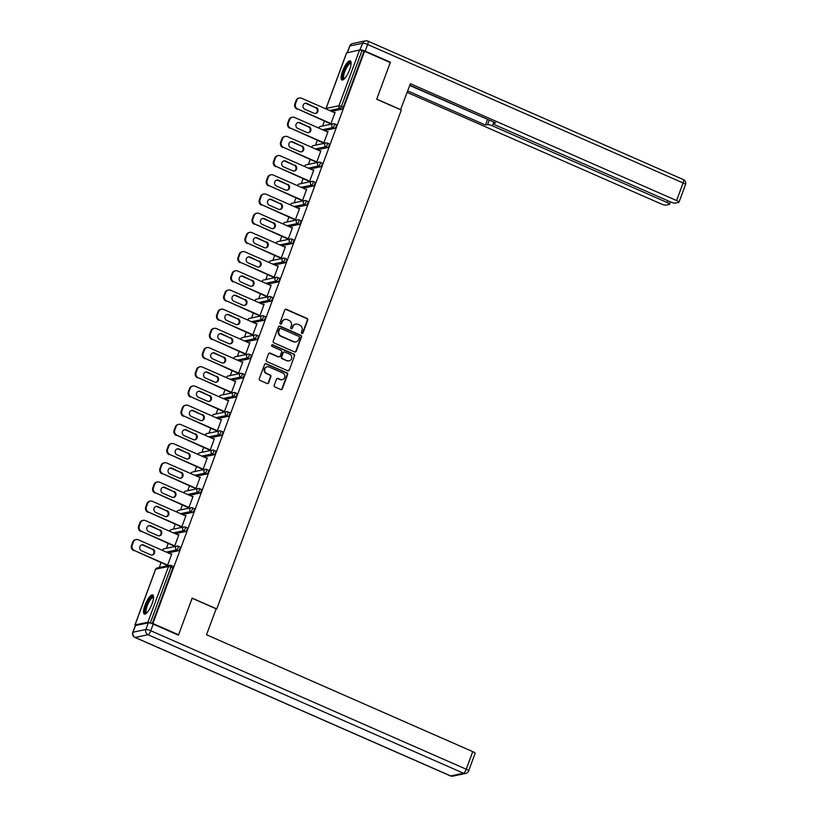 <?xml version="1.0" encoding="UTF-8"?>
<svg xmlns="http://www.w3.org/2000/svg" width="817" height="817" viewBox="0 0 817 817"><rect width="100%" height="100%" fill="white"/><g stroke="black" fill="none" stroke-linecap="round" stroke-linejoin="round"><path stroke-width="1.23" d="M301.882 333.469A0.919 0.858 78.1 0 0 302.995 332.968L307.743 320.141A1.317 1.236 78.1 0 0 307.039 318.426L286.318 309.326A1.317 1.236 78.1 0 0 284.725 310.031L279.976 322.868A0.919 0.858 78.1 0 0 280.966 324.114A0.919 0.858 78.1 0 0 281.589 323.573L282.202 321.908A4.197 3.942 78.1 0 1 287.308 319.661L289.034 320.427A4.197 3.942 78.1 0 1 291.291 325.901L290.678 327.566A0.919 0.858 78.1 0 0 291.679 328.822A0.919 0.858 78.1 0 0 292.292 328.271L292.905 326.616A4.197 3.942 78.1 0 1 298.021 324.359L299.747 325.125A4.197 3.942 78.1 0 1 301.994 330.599L301.381 332.264A0.919 0.858 78.1 0 0 301.882 333.469M302.147 333.53A0.919 0.858 78.1 0 0 302.545 333.07L307.284 320.233A1.317 1.236 78.1 0 0 306.589 318.518L285.868 309.429A1.317 1.236 78.1 0 0 285.378 309.326M280.731 324.135A0.919 0.858 78.1 0 0 281.13 323.665L282.202 321.908M291.444 328.832A0.919 0.858 78.1 0 0 291.832 328.373L292.905 326.616M152.074 603.753A10.427 3.002 -66.3 0 0 152.728 594.95A10.427 3.002 -66.3 0 0 144.987 605.244A10.427 3.002 -66.3 0 0 144.333 614.057A10.427 3.002 -66.3 0 0 152.074 603.753M349.635 69.67A10.427 3.002 -66.3 0 0 350.289 60.867A10.427 3.002 -66.3 0 0 342.558 71.171A10.427 3.002 -66.3 0 0 341.904 79.974A10.427 3.002 -66.3 0 0 349.635 69.67M274.226 385.246A1.317 1.236 78.1 0 0 274.931 386.962L280.742 389.515A1.317 1.236 78.1 0 0 282.345 388.81L287.615 374.554A1.317 1.236 78.1 0 0 286.91 372.838L266.189 363.749A1.317 1.236 78.1 0 0 264.596 364.453L259.316 378.7A1.317 1.236 78.1 0 0 260.02 380.416L267.047 383.5A1.317 1.236 78.1 0 0 268.64 382.795L270.897 376.698A1.317 1.236 78.1 0 0 270.192 374.983L266.71 373.451A3.513 3.288 78.1 0 1 267.179 366.782A3.513 3.288 78.1 0 1 269.099 366.986L282.743 372.981A3.513 3.288 78.1 0 1 282.273 379.65A3.513 3.288 78.1 0 1 280.354 379.445L278.076 378.445A1.317 1.236 78.1 0 0 276.483 379.149L274.226 385.246M364.566 51.297L390.25 62.572L376.688 99.245L401.31 110.05L216.771 608.941L192.148 598.126L178.576 634.799L152.891 623.524L364.566 51.297L362.013 50.613L341.394 106.363L343.273 107.19L363.892 51.44M294.641 351.943A1.317 1.236 78.1 0 0 296.234 351.239L301.514 336.992A1.317 1.236 78.1 0 0 300.809 335.276L280.088 326.177A1.317 1.236 78.1 0 0 278.485 326.882L273.215 341.138A1.317 1.236 78.1 0 0 273.92 342.854L294.641 351.943M294.559 355.773L289.289 370.03A1.317 1.236 78.1 0 1 287.686 370.724L266.975 361.635A1.317 1.236 78.1 0 1 266.271 359.919L268.527 353.822A1.317 1.236 78.1 0 1 270.121 353.118L278.526 356.804A1.317 1.236 78.1 0 0 280.119 356.1L281.62 352.056A1.317 1.236 78.1 0 0 280.915 350.34L272.163 346.5A0.919 0.858 78.1 0 1 272.286 344.754A0.919 0.858 78.1 0 1 272.796 344.815L293.854 354.057A1.317 1.236 78.1 0 1 294.559 355.773L289.289 370.03M216.035 609.094L216.771 608.941M346.643 52.911L359.572 49.99L362.013 50.613M178.576 634.799L177.922 634.942M152.891 623.524L147.897 622.217L135.05 624.934L135.53 625.556L133.038 632.205L145.896 629.488L148.347 622.85L135.499 625.556A4.014 0.776 20.3 0 0 135.254 625.71L132.803 632.358A4.014 4.014 0 0 0 134.948 637.423A4.014 1.154 -66.3 0 0 135.193 637.444L450.657 775.915L463.505 773.209L148.04 634.727L135.193 637.444A4.014 3.758 78.1 0 1 133.038 632.205A4.014 0.776 -159.7 0 0 132.803 632.358M159.254 567.519L161.061 562.658M166.362 548.319L168.159 543.458M173.459 529.13L175.257 524.259M180.567 509.931L182.365 505.069M187.665 490.731L189.462 485.87M194.763 471.532L196.56 466.67M201.87 452.332L203.668 447.471M208.968 433.143L210.766 428.282M216.066 413.943L217.863 409.082M223.174 394.744L224.971 389.883M230.271 375.544L232.069 370.683M237.369 356.345L239.167 351.484M244.477 337.155L246.274 332.294M251.575 317.956L253.372 313.095M258.672 298.756L260.48 293.895M265.78 279.557L267.578 274.696M272.878 260.357L274.675 255.496M279.986 241.168L281.783 236.307M287.084 221.969L288.881 217.108M294.181 202.769L295.979 197.908M301.289 183.57L303.087 178.709M308.387 164.38L310.184 159.509M315.485 145.181L317.282 140.32M322.592 125.981L324.39 121.12M334.98 112.746L334.439 112.511L335.113 112.368L330.793 124.061L330.293 123.714M172.836 566.222A2.002 0.582 113.7 0 1 172.959 566.232A2.002 0.582 113.7 0 1 172.836 567.927L170.957 567.1L150.338 622.85M152.217 623.667L172.836 567.927M343.273 107.19A2.002 0.582 113.7 0 1 341.904 109.172L331.528 111.367M179.944 547.022A2.002 0.582 113.7 0 1 180.067 547.033A2.002 0.582 113.7 0 1 179.934 548.728A2.002 0.582 113.7 0 1 178.576 550.719L168.2 552.905M187.042 527.823A2.002 0.582 113.7 0 1 187.164 527.833A2.002 0.582 113.7 0 1 187.042 529.528A2.002 0.582 113.7 0 1 185.673 531.52L175.298 533.705M194.14 508.634A2.002 0.582 113.7 0 1 194.262 508.644A2.002 0.582 113.7 0 1 194.14 510.329A2.002 0.582 113.7 0 1 192.781 512.32L182.405 514.516M201.248 489.434A2.002 0.582 113.7 0 1 201.37 489.444A2.002 0.582 113.7 0 1 201.237 491.14A2.002 0.582 113.7 0 1 199.879 493.121L189.503 495.316M208.345 470.235A2.002 0.582 113.7 0 1 208.468 470.245A2.002 0.582 113.7 0 1 208.345 471.94A2.002 0.582 113.7 0 1 206.977 473.931L196.601 476.117M215.443 451.035A2.002 0.582 113.7 0 1 215.565 451.045A2.002 0.582 113.7 0 1 215.443 452.741A2.002 0.582 113.7 0 1 214.085 454.732L203.709 456.917M222.551 431.836A2.002 0.582 113.7 0 1 222.673 431.846A2.002 0.582 113.7 0 1 222.551 433.541A2.002 0.582 113.7 0 1 221.182 435.532L210.806 437.718M229.648 412.646A2.002 0.582 113.7 0 1 229.771 412.656A2.002 0.582 113.7 0 1 229.648 414.342A2.002 0.582 113.7 0 1 228.28 416.333L217.914 418.529M236.746 393.447A2.002 0.582 113.7 0 1 236.879 393.457A2.002 0.582 113.7 0 1 236.746 395.152A2.002 0.582 113.7 0 1 235.388 397.133L225.012 399.329M243.854 374.247A2.002 0.582 113.7 0 1 243.977 374.257A2.002 0.582 113.7 0 1 243.854 375.953A2.002 0.582 113.7 0 1 242.486 377.944L232.11 380.13M250.952 355.048A2.002 0.582 113.7 0 1 251.074 355.058A2.002 0.582 113.7 0 1 250.952 356.753A2.002 0.582 113.7 0 1 249.583 358.745L239.218 360.93M258.049 335.858A2.002 0.582 113.7 0 1 258.182 335.858A2.002 0.582 113.7 0 1 258.049 337.554A2.002 0.582 113.7 0 1 256.691 339.545L246.315 341.731M265.157 316.659A2.002 0.582 113.7 0 1 265.28 316.669A2.002 0.582 113.7 0 1 265.157 318.354A2.002 0.582 113.7 0 1 263.789 320.346L253.413 322.541M272.255 297.459A2.002 0.582 113.7 0 1 272.378 297.47A2.002 0.582 113.7 0 1 272.255 299.165A2.002 0.582 113.7 0 1 270.887 301.146L260.521 303.342M279.363 278.26A2.002 0.582 113.7 0 1 279.485 278.27A2.002 0.582 113.7 0 1 279.353 279.965A2.002 0.582 113.7 0 1 277.994 281.957L267.619 284.142M286.461 259.06A2.002 0.582 113.7 0 1 286.583 259.071A2.002 0.582 113.7 0 1 286.461 260.766A2.002 0.582 113.7 0 1 285.092 262.757L274.716 264.943M293.558 239.871A2.002 0.582 113.7 0 1 293.681 239.871A2.002 0.582 113.7 0 1 293.558 241.566A2.002 0.582 113.7 0 1 292.2 243.558L281.824 245.743M300.666 220.672A2.002 0.582 113.7 0 1 300.789 220.682A2.002 0.582 113.7 0 1 300.656 222.367A2.002 0.582 113.7 0 1 299.298 224.358L288.922 226.554M307.764 201.472A2.002 0.582 113.7 0 1 307.886 201.482A2.002 0.582 113.7 0 1 307.764 203.178A2.002 0.582 113.7 0 1 306.395 205.159L296.02 207.355M314.862 182.273A2.002 0.582 113.7 0 1 314.984 182.283A2.002 0.582 113.7 0 1 314.862 183.978A2.002 0.582 113.7 0 1 313.503 185.97L303.127 188.155M321.969 163.073A2.002 0.582 113.7 0 1 322.092 163.083A2.002 0.582 113.7 0 1 321.969 164.779A2.002 0.582 113.7 0 1 320.601 166.77L310.225 168.956M329.067 143.884A2.002 0.582 113.7 0 1 329.19 143.884A2.002 0.582 113.7 0 1 329.067 145.579A2.002 0.582 113.7 0 1 327.699 147.571L317.333 149.766M336.165 124.684A2.002 0.582 113.7 0 1 336.298 124.695A2.002 0.582 113.7 0 1 336.165 126.38A2.002 0.582 113.7 0 1 334.807 128.371L324.431 130.567M323.195 142.904L323.011 143.404L323.685 143.261L328.015 131.568L327.29 131.823M316.087 162.103L316.587 162.45L320.918 150.767L320.193 151.022M308.989 181.303L309.49 181.65L313.81 169.956L313.095 170.212M301.892 200.502L302.382 200.849L306.712 189.156L305.987 189.411M294.784 219.702L295.284 220.049L299.614 208.355L298.889 208.611M287.686 238.891L287.502 239.391L288.187 239.248L292.506 227.555L291.781 227.81M280.578 258.09L281.079 258.438L285.409 246.754L284.684 247.01M273.481 277.29L273.981 277.637L278.301 265.944L277.586 266.199M266.383 296.489L266.883 296.837L271.203 285.143L270.478 285.399M259.275 315.689L259.775 316.036L264.105 304.343L263.38 304.598M252.177 334.878L251.993 335.378L252.678 335.225L256.998 323.542L256.283 323.798M245.08 354.078L245.58 354.425L249.9 342.742L249.175 342.997M237.972 373.277L238.472 373.624L242.802 361.931L242.077 362.186M230.874 392.477L231.374 392.824L235.694 381.13L234.979 381.386M223.776 411.676L224.266 412.023L228.597 400.33L227.872 400.585M216.668 430.865L216.485 431.366L217.169 431.213L221.499 419.529L220.774 419.785M209.571 450.065L210.071 450.412L214.391 438.729L213.676 438.974M202.473 469.264L202.963 469.612L207.293 457.918L206.568 458.174M195.365 488.464L195.866 488.811L200.196 477.118L199.471 477.373M188.267 507.663L188.768 508.011L193.088 496.317L192.363 496.573M181.16 526.853L181.66 527.2L185.99 515.517L185.265 515.772M174.062 546.052L174.562 546.399L178.882 534.706L178.167 534.961M166.964 565.252L167.465 565.599L171.784 553.906L171.059 554.161M327.331 131.711L327.872 131.945M320.233 150.91L320.775 151.145M313.136 170.099L313.667 170.345M306.028 189.299L306.569 189.534M298.93 208.498L299.471 208.733M291.822 227.698L292.363 227.933M284.725 246.897L285.266 247.132M277.627 266.087L278.168 266.332M270.519 285.286L271.06 285.521M263.421 304.486L263.962 304.721M256.324 323.685L256.865 323.92M249.216 342.885L249.757 343.12M242.118 362.074L242.659 362.319M235.02 381.273L235.562 381.508M227.912 400.473L228.454 400.708M220.815 419.672L221.356 419.907M213.717 438.872L214.248 439.107M206.609 458.061L207.15 458.306M199.511 477.261L200.053 477.496M192.404 496.46L192.945 496.695M185.306 515.66L185.847 515.895M178.208 534.859L178.749 535.094M171.1 554.049L171.641 554.294M295.499 324.175A4.197 3.942 78.1 0 0 292.455 326.708M284.786 319.478A4.197 3.942 78.1 0 0 281.742 322.01M295.121 352.045A1.317 1.236 78.1 0 0 295.785 351.341L301.054 337.084A1.317 1.236 78.1 0 0 300.35 335.368L279.628 326.279A1.317 1.236 78.1 0 0 279.148 326.177M299.41 337.605A0.919 0.858 78.1 0 0 298.91 336.41L280.721 328.424A0.919 0.858 78.1 0 0 279.608 328.914L278.965 330.671A4.197 3.942 78.1 0 0 281.211 336.155L293.65 341.608A4.197 3.942 78.1 0 0 298.756 339.361L299.41 337.605M280.006 328.454A0.919 0.858 78.1 0 0 279.159 329.016L279.608 328.914M295.713 341.894A4.197 3.942 78.1 0 1 293.191 341.71L280.762 336.247A4.197 3.942 78.1 0 1 278.505 330.762L279.159 329.016M288.176 370.826A1.317 1.236 78.1 0 0 288.84 370.121M279.005 356.906A1.317 1.236 78.1 0 1 278.066 356.896L269.671 353.21A1.317 1.236 78.1 0 0 269.181 353.107M294.11 355.865A1.317 1.236 78.1 0 0 293.405 354.159L272.337 344.907A0.919 0.858 78.1 0 0 272.071 344.835M287.247 360.634A3.513 3.288 78.1 0 0 291.73 357.754A3.513 3.288 78.1 0 0 289.637 354.17L284.827 352.066A1.317 1.236 78.1 0 0 283.233 352.76L281.732 356.815A1.317 1.236 78.1 0 0 282.437 358.52L286.787 360.726A3.513 3.288 78.1 0 0 288.932 360.879M283.887 352.056A1.317 1.236 78.1 0 0 282.774 352.862L283.233 352.76M286.787 360.726L281.988 358.622A1.317 1.236 78.1 0 1 281.283 356.906L282.774 352.862M282.049 379.68A3.513 3.288 78.1 0 1 279.904 379.537L277.627 378.537A1.317 1.236 78.1 0 0 277.137 378.434M266.955 366.843A3.513 3.288 78.1 0 0 266.26 373.553L266.71 373.451M267.527 383.602A1.317 1.236 78.1 0 0 268.19 382.887L270.447 376.79A1.317 1.236 78.1 0 0 269.743 375.074L266.26 373.553M281.232 389.617A1.317 1.236 78.1 0 0 281.885 388.902L287.155 374.656A1.317 1.236 78.1 0 0 286.45 372.94L265.739 363.841A1.317 1.236 78.1 0 0 265.249 363.739M296.06 100.532L294.835 103.851L295.519 103.708L296.745 100.389L296.06 100.532A4.014 3.758 -101.9 0 1 298.756 98.152L299.43 98.009A4.014 3.758 78.1 0 0 296.745 100.389M295.519 103.708A4.014 3.758 78.1 0 0 297.664 108.947L330.834 123.949M296.99 109.09A4.014 3.758 -101.9 0 1 294.835 103.851M304.935 103.371A3.145 2.951 -101.9 0 1 306.314 103.596L315.454 107.619A3.145 2.951 -101.9 0 1 315.372 113.492M299.43 98.009A4.014 3.758 78.1 0 1 301.626 98.244L334.929 112.858M297.664 108.947L330.977 123.571M316.138 107.466A3.145 2.951 -101.9 0 1 315.719 113.44A3.145 2.951 -101.9 0 1 314.004 113.257L304.853 109.243A3.145 2.951 -101.9 0 1 305.272 103.269A3.145 2.951 -101.9 0 1 306.988 103.453L315.454 107.619M288.963 119.731L287.737 123.05L288.411 122.907L289.647 119.588L288.963 119.731A4.014 3.758 -101.9 0 1 291.649 117.352L292.333 117.209A4.014 3.758 78.1 0 0 289.647 119.588M288.411 122.907A4.014 3.758 78.1 0 0 290.566 128.146L323.736 143.149M289.882 128.289A4.014 3.758 -101.9 0 1 287.737 123.05M297.837 122.56A3.145 2.951 -101.9 0 1 299.206 122.795L308.356 126.809A3.145 2.951 -101.9 0 1 308.275 132.681M292.333 117.209A4.014 3.758 78.1 0 1 294.528 117.434L327.831 132.058M290.566 128.146L323.869 142.761M309.04 126.666A3.145 2.951 -101.9 0 1 308.622 132.64A3.145 2.951 -101.9 0 1 306.896 132.456L297.756 128.432A3.145 2.951 -101.9 0 1 298.174 122.468A3.145 2.951 -101.9 0 1 299.89 122.652L308.356 126.809M281.865 138.931L280.629 142.25L281.314 142.107L282.539 138.778L281.865 138.931A4.014 3.758 -101.9 0 1 284.551 136.541L285.235 136.398A4.014 3.758 78.1 0 0 282.539 138.778M281.314 142.107A4.014 3.758 78.1 0 0 283.468 147.346L316.628 162.338M282.784 147.489A4.014 3.758 -101.9 0 1 280.629 142.25M290.74 141.76A3.145 2.951 -101.9 0 1 292.108 141.995L301.259 146.008A3.145 2.951 -101.9 0 1 301.167 151.88M285.235 136.398A4.014 3.758 78.1 0 1 287.431 136.633L320.734 151.257M283.468 147.346L316.771 161.96M301.933 145.865A3.145 2.951 -101.9 0 1 301.514 151.829A3.145 2.951 -101.9 0 1 299.798 151.645L290.648 147.632A3.145 2.951 -101.9 0 1 291.066 141.668A3.145 2.951 -101.9 0 1 292.792 141.852L301.259 146.008M274.757 158.12L273.532 161.449L274.216 161.306L275.441 157.977L274.757 158.12A4.014 3.758 -101.9 0 1 277.453 155.741L278.127 155.598A4.014 3.758 78.1 0 0 275.441 157.977M274.216 161.306A4.014 3.758 78.1 0 0 276.36 166.535L309.531 181.537M275.686 166.678A4.014 3.758 -101.9 0 1 273.532 161.449M283.632 160.959A3.145 2.951 -101.9 0 1 285.01 161.194L294.151 165.208A3.145 2.951 -101.9 0 1 294.069 171.08M278.127 155.598A4.014 3.758 78.1 0 1 280.323 155.833L313.626 170.457M276.36 166.535L309.674 181.16M294.835 165.065A3.145 2.951 -101.9 0 1 294.416 171.029A3.145 2.951 -101.9 0 1 292.7 170.845L283.55 166.831A3.145 2.951 -101.9 0 1 283.969 160.867A3.145 2.951 -101.9 0 1 285.684 161.051L294.151 165.208M267.659 177.32L266.434 180.649L267.108 180.496L268.344 177.177L267.659 177.32A4.014 3.758 -101.9 0 1 270.345 174.94L271.03 174.797A4.014 3.758 78.1 0 0 268.344 177.177M267.108 180.496A4.014 3.758 78.1 0 0 269.263 185.735L302.423 200.737M268.579 185.878A4.014 3.758 -101.9 0 1 266.434 180.649M276.534 180.159A3.145 2.951 -101.9 0 1 277.903 180.394L287.053 184.407A3.145 2.951 -101.9 0 1 286.971 190.279M271.03 174.797A4.014 3.758 78.1 0 1 273.225 175.032L306.528 189.646M269.263 185.735L302.566 200.359M287.737 184.264A3.145 2.951 -101.9 0 1 287.318 190.228A3.145 2.951 -101.9 0 1 285.593 190.044L276.452 186.031A3.145 2.951 -101.9 0 1 276.871 180.067A3.145 2.951 -101.9 0 1 278.587 180.24L287.053 184.407M260.562 196.519L259.326 199.838L260.01 199.695L261.236 196.376L260.562 196.519A4.014 3.758 -101.9 0 1 263.248 194.14L263.932 193.997A4.014 3.758 78.1 0 0 261.236 196.376M260.01 199.695A4.014 3.758 78.1 0 0 262.165 204.934L295.325 219.936M261.481 205.077A4.014 3.758 -101.9 0 1 259.326 199.838M269.426 199.348A3.145 2.951 -101.9 0 1 270.805 199.583L279.955 203.607A3.145 2.951 -101.9 0 1 279.863 209.479M263.932 193.997A4.014 3.758 78.1 0 1 266.117 194.232L299.43 208.846M262.165 204.934L295.468 219.559M280.629 203.453A3.145 2.951 -101.9 0 1 280.211 209.428A3.145 2.951 -101.9 0 1 278.495 209.244L269.344 205.23A3.145 2.951 -101.9 0 1 269.763 199.256A3.145 2.951 -101.9 0 1 271.489 199.44L279.955 203.607M344.039 79.116A9.028 2.604 113.7 0 1 342.844 75.542A9.028 2.604 113.7 0 1 346.847 65.707A9.028 2.604 113.7 0 1 351.106 63.021M351.096 63.501A8.354 2.41 -66.3 0 0 350.983 63.43A8.354 2.41 -66.3 0 0 346.98 67.076A8.354 2.41 -66.3 0 0 343.743 75.45A8.354 2.41 -66.3 0 0 344.263 78.738A8.354 2.41 -66.3 0 0 344.386 78.789M350.728 61.265A10.366 2.982 -66.3 0 0 345.867 66.494A10.366 2.982 -66.3 0 0 342.221 76.247A10.366 2.982 -66.3 0 0 342.497 80.025M146.478 613.199A9.028 2.604 113.7 0 1 145.283 609.625A9.028 2.604 113.7 0 1 149.276 599.79A9.028 2.604 113.7 0 1 153.545 597.104M153.535 597.584A8.354 2.41 -66.3 0 0 153.412 597.513A8.354 2.41 -66.3 0 0 149.419 601.149A8.354 2.41 -66.3 0 0 146.172 609.533A8.354 2.41 -66.3 0 0 146.692 612.821A8.354 2.41 -66.3 0 0 146.825 612.862M153.167 595.348A10.366 2.982 -66.3 0 0 148.306 600.577A10.366 2.982 -66.3 0 0 144.66 610.319A10.366 2.982 -66.3 0 0 144.936 614.108M400.555 109.723L410.379 83.702L676.588 200.563L683.094 182.967L367.63 44.486L365.179 51.134L390.393 62.204L376.729 99.123L400.769 109.672M493.274 123.612L492.457 125.849L667.193 202.545L667.857 200.747M492.457 125.849A4.014 0.776 -159.7 0 0 487.575 124.582L489.24 120.068M407.714 90.922L485.441 125.042L487.575 124.582M407.162 92.413L661.014 203.852A4.014 0.776 -159.7 0 0 665.896 205.108L669.348 204.383A4.014 0.776 -159.7 0 0 669.593 204.23A4.014 0.776 -159.7 0 0 667.193 202.545M359.817 49.98L362.758 43.23L349.911 45.946L347.47 52.543M493.958 122.141L493.519 123.336A4.014 0.776 -159.7 0 0 493.274 123.479A4.014 0.776 -159.7 0 0 495.674 125.164L670.41 201.87A4.014 0.776 -159.7 0 0 675.291 203.127L678.743 202.391A4.014 0.776 -159.7 0 0 678.988 202.238A4.014 0.776 -159.7 0 0 676.588 200.563M493.519 123.336L495.653 122.877L409.828 85.203M389.729 62.337L390.393 62.204M365.179 51.134A4.014 0.776 -159.7 0 0 360.297 49.878M409.715 85.499L487.974 119.507M487.443 119.619L485.441 125.042M148.347 622.85A4.014 0.776 20.3 0 1 153.228 624.106L178.443 635.166L192.097 598.248L216.137 608.808L206.538 634.768L472.737 751.63A4.014 0.776 20.3 0 1 475.137 753.305L468.631 770.901A4.014 0.776 -159.7 0 0 466.231 769.226L472.737 751.63M253.454 215.719L252.228 219.038L252.913 218.895L254.138 215.576L253.454 215.719A4.014 3.758 -101.9 0 1 256.15 213.339L256.824 213.186A4.014 3.758 78.1 0 0 254.138 215.576M252.913 218.895A4.014 3.758 78.1 0 0 255.057 224.134L288.227 239.136M254.383 224.277A4.014 3.758 -101.9 0 1 252.228 219.038M262.328 218.547A3.145 2.951 -101.9 0 1 263.707 218.782L272.847 222.796A3.145 2.951 -101.9 0 1 272.766 228.668M256.824 213.186A4.014 3.758 78.1 0 1 259.02 213.421L292.323 228.045M255.057 224.134L288.37 238.748M273.532 222.653A3.145 2.951 -101.9 0 1 273.113 228.627A3.145 2.951 -101.9 0 1 271.397 228.443L262.247 224.42A3.145 2.951 -101.9 0 1 262.666 218.456A3.145 2.951 -101.9 0 1 264.381 218.639L272.847 222.796M246.356 234.918L245.131 238.237L245.805 238.094L247.04 234.765L246.356 234.918A4.014 3.758 -101.9 0 1 249.042 232.528L249.726 232.385A4.014 3.758 78.1 0 0 247.04 234.765M245.805 238.094A4.014 3.758 78.1 0 0 247.96 243.333L281.119 258.325M247.275 243.476A4.014 3.758 -101.9 0 1 245.131 238.237M255.231 237.747A3.145 2.951 -101.9 0 1 256.599 237.982L265.75 241.995A3.145 2.951 -101.9 0 1 265.668 247.868M249.726 232.385A4.014 3.758 78.1 0 1 251.922 232.62L285.225 247.245M247.96 243.333L281.262 257.947M266.434 241.852A3.145 2.951 -101.9 0 1 266.005 247.817A3.145 2.951 -101.9 0 1 264.289 247.633L255.139 243.619A3.145 2.951 -101.9 0 1 255.568 237.655A3.145 2.951 -101.9 0 1 257.284 237.839L265.75 241.995M239.258 254.107L238.023 257.437L238.707 257.294L239.932 253.964L239.258 254.107A4.014 3.758 -101.9 0 1 241.944 251.728L242.629 251.585A4.014 3.758 78.1 0 0 239.932 253.964M238.707 257.294A4.014 3.758 78.1 0 0 240.862 262.523L274.022 277.525M240.178 262.666A4.014 3.758 -101.9 0 1 238.023 257.437M248.123 256.947A3.145 2.951 -101.9 0 1 249.502 257.181L258.652 261.195A3.145 2.951 -101.9 0 1 258.56 267.067M242.629 251.585A4.014 3.758 78.1 0 1 244.814 251.82L278.127 266.444M240.862 262.523L274.165 277.147M259.326 261.052A3.145 2.951 -101.9 0 1 258.907 267.016A3.145 2.951 -101.9 0 1 257.192 266.832L248.041 262.819A3.145 2.951 -101.9 0 1 248.46 256.855A3.145 2.951 -101.9 0 1 250.186 257.038L258.652 261.195M232.151 273.307L230.925 276.626L231.599 276.483L232.835 273.164L232.151 273.307A4.014 3.758 -101.9 0 1 234.836 270.927L235.521 270.784A4.014 3.758 78.1 0 0 232.835 273.164M231.599 276.483A4.014 3.758 78.1 0 0 233.754 281.722L266.924 296.724M233.08 281.865A4.014 3.758 -101.9 0 1 230.925 276.626M241.025 276.146A3.145 2.951 -101.9 0 1 242.404 276.381L251.544 280.394A3.145 2.951 -101.9 0 1 251.462 286.267M235.521 270.784A4.014 3.758 78.1 0 1 237.716 271.019L271.019 285.633M233.754 281.722L267.057 296.346M252.228 280.251A3.145 2.951 -101.9 0 1 251.81 286.216A3.145 2.951 -101.9 0 1 250.084 286.032L240.944 282.018A3.145 2.951 -101.9 0 1 241.362 276.054A3.145 2.951 -101.9 0 1 243.078 276.228L251.544 280.394M225.053 292.506L223.817 295.825L224.501 295.683L225.727 292.363L225.053 292.506A4.014 3.758 -101.9 0 1 227.739 290.127L228.423 289.984A4.014 3.758 78.1 0 0 225.727 292.363M224.501 295.683A4.014 3.758 78.1 0 0 226.656 300.922L259.816 315.924M225.972 301.065A4.014 3.758 -101.9 0 1 223.817 295.825M233.928 295.335A3.145 2.951 -101.9 0 1 235.296 295.57L244.446 299.594A3.145 2.951 -101.9 0 1 244.365 305.466M228.423 289.984A4.014 3.758 78.1 0 1 230.619 290.219L263.922 304.833M226.656 300.922L259.959 315.536M245.131 299.441A3.145 2.951 -101.9 0 1 244.702 305.415A3.145 2.951 -101.9 0 1 242.986 305.231L233.836 301.218A3.145 2.951 -101.9 0 1 234.265 295.243A3.145 2.951 -101.9 0 1 235.98 295.427L244.446 299.594M217.945 311.706L216.719 315.025L217.404 314.882L218.629 311.563L217.945 311.706A4.014 3.758 -101.9 0 1 220.641 309.326L221.315 309.173A4.014 3.758 78.1 0 0 218.629 311.563M217.404 314.882A4.014 3.758 78.1 0 0 219.559 320.121L252.719 335.123M218.874 320.264A4.014 3.758 -101.9 0 1 216.719 315.025M226.82 314.535A3.145 2.951 -101.9 0 1 228.198 314.77L237.349 318.783A3.145 2.951 -101.9 0 1 237.257 324.655M221.315 309.173A4.014 3.758 78.1 0 1 223.511 309.408L256.824 324.032M219.559 320.121L252.861 334.735M238.023 318.64A3.145 2.951 -101.9 0 1 237.604 324.615A3.145 2.951 -101.9 0 1 235.888 324.431L226.738 320.407A3.145 2.951 -101.9 0 1 227.157 314.443A3.145 2.951 -101.9 0 1 228.883 314.627L237.349 318.783M210.847 330.905L209.622 334.224L210.296 334.082L211.532 330.752L210.847 330.905A4.014 3.758 -101.9 0 1 213.533 328.516L214.217 328.373A4.014 3.758 78.1 0 0 211.532 330.752M210.296 334.082A4.014 3.758 78.1 0 0 212.451 339.321L245.621 354.312M211.777 339.463A4.014 3.758 -101.9 0 1 209.622 334.224M219.722 333.734A3.145 2.951 -101.9 0 1 221.09 333.969L230.241 337.983A3.145 2.951 -101.9 0 1 230.159 343.855M214.217 328.373A4.014 3.758 78.1 0 1 216.413 328.608L249.716 343.232M212.451 339.321L245.754 353.935M230.925 337.84A3.145 2.951 -101.9 0 1 230.506 343.804A3.145 2.951 -101.9 0 1 228.78 343.62L219.64 339.606A3.145 2.951 -101.9 0 1 220.059 333.642A3.145 2.951 -101.9 0 1 221.775 333.826L230.241 337.983M203.75 350.095L202.514 353.424L203.198 353.281L204.424 349.952L203.75 350.095A4.014 3.758 -101.9 0 1 206.435 347.715L207.12 347.572A4.014 3.758 78.1 0 0 204.424 349.952M203.198 353.281A4.014 3.758 78.1 0 0 205.353 358.51L238.513 373.512M204.669 358.653A4.014 3.758 -101.9 0 1 202.514 353.424M212.624 352.934A3.145 2.951 -101.9 0 1 213.993 353.169L223.143 357.182A3.145 2.951 -101.9 0 1 223.061 363.054M207.12 347.572A4.014 3.758 78.1 0 1 209.315 347.807L242.618 362.431M205.353 358.51L238.656 373.134M223.827 357.039A3.145 2.951 -101.9 0 1 223.398 363.003A3.145 2.951 -101.9 0 1 221.683 362.819L212.532 358.806A3.145 2.951 -101.9 0 1 212.961 352.842A3.145 2.951 -101.9 0 1 214.677 353.026L223.143 357.182M196.642 369.294L195.416 372.613L196.1 372.47L197.326 369.151L196.642 369.294A4.014 3.758 -101.9 0 1 199.338 366.915L200.012 366.772A4.014 3.758 78.1 0 0 197.326 369.151M196.1 372.47A4.014 3.758 78.1 0 0 198.245 377.709L231.415 392.711M197.571 377.852A4.014 3.758 -101.9 0 1 195.416 372.613M205.516 372.133A3.145 2.951 -101.9 0 1 206.895 372.368L216.035 376.382A3.145 2.951 -101.9 0 1 215.954 382.254M200.012 366.772A4.014 3.758 78.1 0 1 202.208 367.007L235.51 381.621M198.245 377.709L231.558 392.334M216.719 376.239A3.145 2.951 -101.9 0 1 216.301 382.203A3.145 2.951 -101.9 0 1 214.585 382.019L205.435 378.005A3.145 2.951 -101.9 0 1 205.853 372.031A3.145 2.951 -101.9 0 1 207.569 372.215L216.035 376.382M189.544 388.494L188.319 391.813L188.993 391.67L190.228 388.351L189.544 388.494A4.014 3.758 -101.9 0 1 192.23 386.114L192.914 385.971A4.014 3.758 78.1 0 0 190.228 388.351M188.993 391.67A4.014 3.758 78.1 0 0 191.147 396.909L224.318 411.911M190.463 397.052A4.014 3.758 -101.9 0 1 188.319 391.813M198.419 391.323A3.145 2.951 -101.9 0 1 199.787 391.557L208.938 395.571A3.145 2.951 -101.9 0 1 208.856 401.453M192.914 385.971A4.014 3.758 78.1 0 1 195.11 386.206L228.413 400.82M191.147 396.909L224.45 411.523M209.622 395.428A3.145 2.951 -101.9 0 1 209.203 401.402A3.145 2.951 -101.9 0 1 207.477 401.218L198.337 397.205A3.145 2.951 -101.9 0 1 198.756 391.231A3.145 2.951 -101.9 0 1 200.471 391.414L208.938 395.571M182.446 407.693L181.211 411.012L181.895 410.869L183.12 407.55L182.446 407.693A4.014 3.758 -101.9 0 1 185.132 405.314L185.816 405.161A4.014 3.758 78.1 0 0 183.12 407.55M181.895 410.869A4.014 3.758 78.1 0 0 184.05 416.108L217.21 431.11M183.365 416.251A4.014 3.758 -101.9 0 1 181.211 411.012M191.321 410.522A3.145 2.951 -101.9 0 1 192.689 410.757L201.84 414.77A3.145 2.951 -101.9 0 1 201.748 420.643M185.816 405.161A4.014 3.758 78.1 0 1 188.012 405.395L221.315 420.02M184.05 416.108L217.353 430.722M202.514 414.627A3.145 2.951 -101.9 0 1 202.095 420.592A3.145 2.951 -101.9 0 1 200.379 420.418L191.229 416.394A3.145 2.951 -101.9 0 1 191.648 410.43A3.145 2.951 -101.9 0 1 193.374 410.614L201.84 414.77M175.338 426.882L174.113 430.212L174.797 430.069L176.023 426.74L175.338 426.882A4.014 3.758 -101.9 0 1 178.035 424.503L178.709 424.36A4.014 3.758 78.1 0 0 176.023 426.74M174.797 430.069A4.014 3.758 78.1 0 0 176.942 435.298L210.112 450.3M176.268 435.451A4.014 3.758 -101.9 0 1 174.113 430.212M184.213 429.722A3.145 2.951 -101.9 0 1 185.592 429.956L194.732 433.97A3.145 2.951 -101.9 0 1 194.65 439.842M178.709 424.36A4.014 3.758 78.1 0 1 180.904 424.595L214.207 439.219M176.942 435.298L210.255 449.922M195.416 433.827A3.145 2.951 -101.9 0 1 194.997 439.791A3.145 2.951 -101.9 0 1 193.282 439.607L184.131 435.594A3.145 2.951 -101.9 0 1 184.55 429.63A3.145 2.951 -101.9 0 1 186.266 429.813L194.732 433.97M168.241 446.082L167.015 449.411L167.689 449.268L168.925 445.939L168.241 446.082A4.014 3.758 -101.9 0 1 170.927 443.702L171.611 443.56A4.014 3.758 78.1 0 0 168.925 445.939M167.689 449.268A4.014 3.758 78.1 0 0 169.844 454.497L203.004 469.499M169.16 454.64A4.014 3.758 -101.9 0 1 167.015 449.411M177.115 448.921A3.145 2.951 -101.9 0 1 178.484 449.156L187.634 453.169A3.145 2.951 -101.9 0 1 187.553 459.042M171.611 443.56A4.014 3.758 78.1 0 1 173.807 443.794L207.109 458.408M169.844 454.497L203.147 469.121M188.319 453.026A3.145 2.951 -101.9 0 1 187.9 458.991A3.145 2.951 -101.9 0 1 186.174 458.807L177.034 454.793A3.145 2.951 -101.9 0 1 177.452 448.829A3.145 2.951 -101.9 0 1 179.168 449.013L187.634 453.169M161.143 465.281L159.907 468.601L160.592 468.458L161.817 465.139L161.143 465.281A4.014 3.758 -101.9 0 1 163.829 462.902L164.513 462.759A4.014 3.758 78.1 0 0 161.817 465.139M160.592 468.458A4.014 3.758 78.1 0 0 162.746 473.697L195.906 488.699M162.062 473.84A4.014 3.758 -101.9 0 1 159.907 468.601M170.007 468.121A3.145 2.951 -101.9 0 1 171.386 468.345L180.537 472.369A3.145 2.951 -101.9 0 1 180.445 478.241M164.513 462.759A4.014 3.758 78.1 0 1 166.699 462.994L200.012 477.608M162.746 473.697L196.049 488.321M181.211 472.226A3.145 2.951 -101.9 0 1 180.792 478.19A3.145 2.951 -101.9 0 1 179.076 478.006L169.926 473.993A3.145 2.951 -101.9 0 1 170.345 468.018A3.145 2.951 -101.9 0 1 172.07 468.202L180.537 472.369M154.035 484.481L152.81 487.8L153.494 487.657L154.719 484.338L154.035 484.481A4.014 3.758 -101.9 0 1 156.731 482.101L157.405 481.959A4.014 3.758 78.1 0 0 154.719 484.338M153.494 487.657A4.014 3.758 78.1 0 0 155.638 492.896L188.809 507.898M154.964 493.039A4.014 3.758 -101.9 0 1 152.81 487.8M162.91 487.31A3.145 2.951 -101.9 0 1 164.288 487.545L173.429 491.558A3.145 2.951 -101.9 0 1 173.347 497.441M157.405 481.959A4.014 3.758 78.1 0 1 159.601 482.193L192.904 496.807M155.638 492.896L188.952 507.51M174.113 491.415A3.145 2.951 -101.9 0 1 173.694 497.39A3.145 2.951 -101.9 0 1 171.978 497.206L162.828 493.192A3.145 2.951 -101.9 0 1 163.247 487.218A3.145 2.951 -101.9 0 1 164.963 487.402L173.429 491.558M146.937 503.68L145.712 507L146.386 506.857L147.622 503.538L146.937 503.68A4.014 3.758 -101.9 0 1 149.623 501.291L150.308 501.148A4.014 3.758 78.1 0 0 147.622 503.538M146.386 506.857A4.014 3.758 78.1 0 0 148.541 512.096L181.701 527.098M147.857 512.239A4.014 3.758 -101.9 0 1 145.712 507M155.812 506.509A3.145 2.951 -101.9 0 1 157.181 506.744L166.331 510.758A3.145 2.951 -101.9 0 1 166.249 516.63M150.308 501.148A4.014 3.758 78.1 0 1 152.503 501.383L185.806 516.007M148.541 512.096L181.844 526.71M167.015 510.615A3.145 2.951 -101.9 0 1 166.586 516.579A3.145 2.951 -101.9 0 1 164.871 516.405L155.72 512.382A3.145 2.951 -101.9 0 1 156.149 506.417A3.145 2.951 -101.9 0 1 157.865 506.601L166.331 510.758M139.84 522.87L138.604 526.199L139.288 526.056L140.514 522.727L139.84 522.87A4.014 3.758 -101.9 0 1 142.526 520.49L143.21 520.347A4.014 3.758 78.1 0 0 140.514 522.727M139.288 526.056A4.014 3.758 78.1 0 0 141.443 531.285L174.603 546.287M140.759 531.438A4.014 3.758 -101.9 0 1 138.604 526.199M148.704 525.709A3.145 2.951 -101.9 0 1 150.083 525.944L159.233 529.957A3.145 2.951 -101.9 0 1 159.141 535.829M143.21 520.347A4.014 3.758 78.1 0 1 145.395 520.582L178.709 535.206M141.443 531.285L174.746 545.909M159.907 529.814A3.145 2.951 -101.9 0 1 159.489 535.778A3.145 2.951 -101.9 0 1 157.773 535.595L148.623 531.581A3.145 2.951 -101.9 0 1 149.041 525.617A3.145 2.951 -101.9 0 1 150.767 525.801L159.233 529.957M132.732 542.069L131.506 545.399L132.18 545.256L133.416 541.926L132.732 542.069A4.014 3.758 -101.9 0 1 135.418 539.69L136.102 539.547A4.014 3.758 78.1 0 0 133.416 541.926M132.18 545.256A4.014 3.758 78.1 0 0 134.335 550.484L167.505 565.487M133.661 550.627A4.014 3.758 -101.9 0 1 131.506 545.399M141.607 544.908A3.145 2.951 -101.9 0 1 142.985 545.143L152.125 549.157A3.145 2.951 -101.9 0 1 152.044 555.029M136.102 539.547A4.014 3.758 78.1 0 1 138.298 539.782L171.601 554.396M134.335 550.484L167.638 565.109M152.81 549.014A3.145 2.951 -101.9 0 1 152.391 554.978A3.145 2.951 -101.9 0 1 150.665 554.794L141.525 550.781A3.145 2.951 -101.9 0 1 141.944 544.816A3.145 2.951 -101.9 0 1 143.659 545L152.125 549.157M346.725 52.697L326.106 108.447L338.953 105.73L359.572 49.99M341.904 109.172L340.025 108.355A2.002 1.879 78.1 0 1 338.953 105.73L341.394 106.363A2.002 0.582 113.7 0 1 340.025 108.355L329.66 110.54M147.897 622.217L168.516 566.477L155.669 569.183L135.05 624.934M172.959 566.232L171.09 565.405A2.002 0.582 -66.3 0 1 170.957 567.1L168.516 566.477A2.002 1.879 -101.9 0 1 169.865 565.282L157.017 567.999A2.002 1.879 -101.9 0 0 155.669 569.183L155.598 569.398M334.807 128.371L332.928 127.554A2.002 0.582 113.7 0 0 334.296 125.563A2.002 0.582 -66.3 0 0 334.419 123.867A2.002 0.582 -66.3 0 0 334.296 123.857A2.002 1.879 -101.9 0 0 333.193 123.745L320.346 126.451A2.002 2.002 0 0 0 318.783 128.085M322.552 129.74L332.928 127.554A2.002 1.879 78.1 0 1 331.855 124.93A2.002 1.879 -101.9 0 1 333.193 123.745A2.002 2.002 0 0 1 334.419 123.867L336.298 124.695M318.885 128.136A2.002 1.879 78.1 0 1 319.008 127.646A2.002 1.879 -101.9 0 1 320.346 126.451M327.699 147.571L325.83 146.743L315.454 148.939M320.601 166.77L318.722 165.943L308.346 168.139M313.503 185.97L311.624 185.142L301.248 187.328M306.395 205.159L304.527 204.342L294.151 206.527M299.298 224.358L297.419 223.541L287.043 225.727M292.2 243.558L290.321 242.731L279.945 244.926M285.092 262.757L283.213 261.93L272.847 264.126M277.994 281.957L276.115 281.13L265.739 283.315M270.887 301.146L269.018 300.329L258.642 302.515M263.789 320.346L261.91 319.529L251.544 321.714M256.691 339.545L254.812 338.718L244.436 340.914M249.583 358.745L247.714 357.917L237.339 360.113M242.486 377.944L240.606 377.117L230.241 379.302M235.388 397.133L233.509 396.316L223.133 398.502M228.28 416.333L226.411 415.516L216.035 417.701M221.182 435.532L219.303 434.705L208.927 436.901M214.085 454.732L212.206 453.905L201.83 456.1M206.977 473.931L205.108 473.104L194.732 475.29M199.879 493.121L198 492.304L187.624 494.489M192.781 512.32L190.902 511.503L180.526 513.689M185.673 531.52L183.794 530.693L173.429 532.888M178.576 550.719L176.697 549.892L166.321 552.088M329.19 143.884L327.311 143.067A2.002 2.002 0 0 0 326.095 142.934A2.002 1.879 -101.9 0 0 324.747 144.129A2.002 1.879 78.1 0 0 325.83 146.743A2.002 0.582 113.7 0 0 327.188 144.762A2.002 0.582 -66.3 0 0 327.311 143.067A2.002 0.582 -66.3 0 0 327.188 143.057A2.002 1.879 -101.9 0 0 326.095 142.934L313.248 145.651A2.002 2.002 0 0 0 311.685 147.285M311.788 147.326A2.002 1.879 78.1 0 1 311.9 146.846A2.002 1.879 -101.9 0 1 313.248 145.651M322.092 163.083L320.213 162.266A2.002 2.002 0 0 0 318.998 162.134A2.002 1.879 -101.9 0 0 317.65 163.329A2.002 1.879 78.1 0 0 318.722 165.943A2.002 0.582 113.7 0 0 320.09 163.951A2.002 0.582 -66.3 0 0 320.213 162.266A2.002 0.582 -66.3 0 0 320.09 162.256A2.002 1.879 -101.9 0 0 318.998 162.134L306.15 164.85A2.002 2.002 0 0 0 304.578 166.484M304.69 166.525A2.002 1.879 78.1 0 1 304.802 166.035A2.002 1.879 -101.9 0 1 306.15 164.85M314.984 182.283L313.115 181.456A2.002 2.002 0 0 0 311.89 181.333A2.002 1.879 -101.9 0 0 310.552 182.528A2.002 1.879 78.1 0 0 311.624 185.142A2.002 0.582 113.7 0 0 312.982 183.151A2.002 0.582 -66.3 0 0 313.115 181.456A2.002 0.582 -66.3 0 0 312.993 181.445A2.002 1.879 -101.9 0 0 311.89 181.333L299.042 184.05A2.002 2.002 0 0 0 297.48 185.673M297.582 185.725A2.002 1.879 78.1 0 1 297.694 185.234A2.002 1.879 -101.9 0 1 299.042 184.05M307.886 201.482L306.007 200.655A2.002 2.002 0 0 0 304.792 200.533A2.002 1.879 -101.9 0 0 303.444 201.717A2.002 1.879 78.1 0 0 304.527 204.342A2.002 0.582 113.7 0 0 305.885 202.35A2.002 0.582 -66.3 0 0 306.007 200.655A2.002 0.582 -66.3 0 0 305.885 200.645A2.002 1.879 -101.9 0 0 304.792 200.533L291.945 203.239A2.002 2.002 0 0 0 290.382 204.873M290.484 204.924A2.002 1.879 78.1 0 1 290.597 204.434A2.002 1.879 -101.9 0 1 291.945 203.239M300.789 220.682L298.91 219.855A2.002 2.002 0 0 0 297.684 219.732A2.002 1.879 -101.9 0 0 296.346 220.917A2.002 1.879 78.1 0 0 297.419 223.541A2.002 0.582 113.7 0 0 298.787 221.55A2.002 0.582 -66.3 0 0 298.91 219.855A2.002 0.582 -66.3 0 0 298.787 219.844A2.002 1.879 -101.9 0 0 297.684 219.732L284.837 222.438A2.002 2.002 0 0 0 283.274 224.072M283.387 224.124A2.002 1.879 78.1 0 1 283.499 223.633A2.002 1.879 -101.9 0 1 284.837 222.438M293.681 239.871L291.812 239.054A2.002 2.002 0 0 0 290.586 238.921A2.002 1.879 -101.9 0 0 289.238 240.116A2.002 1.879 78.1 0 0 290.321 242.731A2.002 0.582 113.7 0 0 291.679 240.749A2.002 0.582 -66.3 0 0 291.812 239.054A2.002 0.582 -66.3 0 0 291.689 239.044A2.002 1.879 -101.9 0 0 290.586 238.921L277.739 241.638A2.002 2.002 0 0 0 276.177 243.272M276.279 243.313A2.002 1.879 78.1 0 1 276.391 242.833A2.002 1.879 -101.9 0 1 277.739 241.638M286.583 259.071L284.704 258.254A2.002 2.002 0 0 0 283.489 258.121A2.002 1.879 -101.9 0 0 282.141 259.316A2.002 1.879 78.1 0 0 283.213 261.93A2.002 0.582 113.7 0 0 284.582 259.939A2.002 0.582 -66.3 0 0 284.704 258.254A2.002 0.582 -66.3 0 0 284.582 258.243A2.002 1.879 -101.9 0 0 283.489 258.121L270.641 260.837A2.002 2.002 0 0 0 269.079 262.471M269.181 262.512A2.002 1.879 78.1 0 1 269.293 262.022A2.002 1.879 -101.9 0 1 270.641 260.837M279.485 278.27L277.606 277.443A2.002 2.002 0 0 0 276.381 277.32A2.002 1.879 -101.9 0 0 275.043 278.515A2.002 1.879 78.1 0 0 276.115 281.13A2.002 0.582 113.7 0 0 277.484 279.138A2.002 0.582 -66.3 0 0 277.606 277.443A2.002 0.582 -66.3 0 0 277.484 277.433A2.002 1.879 -101.9 0 0 276.381 277.32L263.534 280.037A2.002 2.002 0 0 0 261.971 281.661M262.073 281.712A2.002 1.879 78.1 0 1 262.196 281.222A2.002 1.879 -101.9 0 1 263.534 280.037M272.378 297.47L270.509 296.642A2.002 2.002 0 0 0 269.283 296.52A2.002 1.879 -101.9 0 0 267.935 297.705A2.002 1.879 78.1 0 0 269.018 300.329A2.002 0.582 113.7 0 0 270.376 298.338A2.002 0.582 -66.3 0 0 270.509 296.642A2.002 0.582 -66.3 0 0 270.376 296.632A2.002 1.879 -101.9 0 0 269.283 296.52L256.436 299.226A2.002 2.002 0 0 0 254.873 300.86M254.975 300.911A2.002 1.879 78.1 0 1 255.088 300.421A2.002 1.879 -101.9 0 1 256.436 299.226M265.28 316.669L263.401 315.842A2.002 2.002 0 0 0 262.186 315.719A2.002 1.879 -101.9 0 0 260.837 316.904A2.002 1.879 78.1 0 0 261.91 319.529A2.002 0.582 113.7 0 0 263.278 317.537A2.002 0.582 -66.3 0 0 263.401 315.842A2.002 0.582 -66.3 0 0 263.278 315.832A2.002 1.879 -101.9 0 0 262.186 315.719L249.338 318.426A2.002 2.002 0 0 0 247.765 320.06M247.878 320.101A2.002 1.879 78.1 0 1 247.99 319.621A2.002 1.879 -101.9 0 1 249.338 318.426M258.182 335.858L256.303 335.041A2.002 2.002 0 0 0 255.078 334.909A2.002 1.879 -101.9 0 0 253.74 336.104A2.002 1.879 78.1 0 0 254.812 338.718A2.002 0.582 113.7 0 0 256.181 336.737A2.002 0.582 -66.3 0 0 256.303 335.041A2.002 0.582 -66.3 0 0 256.181 335.031A2.002 1.879 -101.9 0 0 255.078 334.909L242.23 337.625A2.002 2.002 0 0 0 240.668 339.259M240.77 339.3A2.002 1.879 78.1 0 1 240.892 338.82A2.002 1.879 -101.9 0 1 242.23 337.625M251.074 355.058L249.205 354.241A2.002 2.002 0 0 0 247.98 354.108A2.002 1.879 -101.9 0 0 246.632 355.303A2.002 1.879 78.1 0 0 247.714 357.917A2.002 0.582 113.7 0 0 249.073 355.926A2.002 0.582 -66.3 0 0 249.205 354.241A2.002 0.582 -66.3 0 0 249.073 354.231A2.002 1.879 -101.9 0 0 247.98 354.108L235.133 356.825A2.002 2.002 0 0 0 233.57 358.459M233.672 358.5A2.002 1.879 78.1 0 1 233.785 358.009A2.002 1.879 -101.9 0 1 235.133 356.825M243.977 374.257L242.098 373.43A2.002 2.002 0 0 0 240.882 373.308A2.002 1.879 -101.9 0 0 239.534 374.503A2.002 1.879 78.1 0 0 240.606 377.117A2.002 0.582 113.7 0 0 241.975 375.126A2.002 0.582 -66.3 0 0 242.098 373.43A2.002 0.582 -66.3 0 0 241.975 373.42A2.002 1.879 -101.9 0 0 240.882 373.308L228.035 376.024A2.002 2.002 0 0 0 226.462 377.648M226.575 377.699A2.002 1.879 78.1 0 1 226.687 377.209A2.002 1.879 -101.9 0 1 228.035 376.024M236.879 393.457L235 392.63A2.002 2.002 0 0 0 233.774 392.507A2.002 1.879 -101.9 0 0 232.436 393.692A2.002 1.879 78.1 0 0 233.509 396.316A2.002 0.582 113.7 0 0 234.877 394.325A2.002 0.582 -66.3 0 0 235 392.63A2.002 0.582 -66.3 0 0 234.877 392.62A2.002 1.879 -101.9 0 0 233.774 392.507L220.927 395.214A2.002 2.002 0 0 0 219.365 396.848M219.467 396.899A2.002 1.879 78.1 0 1 219.589 396.408A2.002 1.879 -101.9 0 1 220.927 395.214M229.771 412.656L227.892 411.829A2.002 2.002 0 0 0 226.677 411.707A2.002 1.879 -101.9 0 0 225.329 412.891A2.002 1.879 78.1 0 0 226.411 415.516A2.002 0.582 113.7 0 0 227.769 413.525A2.002 0.582 -66.3 0 0 227.892 411.829A2.002 0.582 -66.3 0 0 227.769 411.819A2.002 1.879 -101.9 0 0 226.677 411.707L213.829 414.413A2.002 2.002 0 0 0 212.267 416.047M212.369 416.088A2.002 1.879 78.1 0 1 212.481 415.608A2.002 1.879 -101.9 0 1 213.829 414.413M222.673 431.846L220.794 431.029A2.002 2.002 0 0 0 219.579 430.896A2.002 1.879 -101.9 0 0 218.231 432.091A2.002 1.879 78.1 0 0 219.303 434.705A2.002 0.582 113.7 0 0 220.672 432.724A2.002 0.582 -66.3 0 0 220.794 431.029A2.002 0.582 -66.3 0 0 220.672 431.019A2.002 1.879 -101.9 0 0 219.579 430.896L206.732 433.613A2.002 2.002 0 0 0 205.159 435.247M205.271 435.287A2.002 1.879 78.1 0 1 205.384 434.807A2.002 1.879 -101.9 0 1 206.732 433.613M215.565 451.045L213.697 450.228A2.002 2.002 0 0 0 212.471 450.096A2.002 1.879 -101.9 0 0 211.133 451.29A2.002 1.879 78.1 0 0 212.206 453.905A2.002 0.582 113.7 0 0 213.564 451.913A2.002 0.582 -66.3 0 0 213.697 450.228A2.002 0.582 -66.3 0 0 213.574 450.218A2.002 1.879 -101.9 0 0 212.471 450.096L199.624 452.812A2.002 2.002 0 0 0 198.061 454.446M198.163 454.487A2.002 1.879 78.1 0 1 198.276 453.997A2.002 1.879 -101.9 0 1 199.624 452.812M208.468 470.245L206.589 469.418A2.002 2.002 0 0 0 205.373 469.295A2.002 1.879 -101.9 0 0 204.025 470.49A2.002 1.879 78.1 0 0 205.108 473.104A2.002 0.582 113.7 0 0 206.466 471.113A2.002 0.582 -66.3 0 0 206.589 469.418A2.002 0.582 -66.3 0 0 206.466 469.407A2.002 1.879 -101.9 0 0 205.373 469.295L192.526 472.012A2.002 2.002 0 0 0 190.964 473.635M191.066 473.686A2.002 1.879 78.1 0 1 191.178 473.196A2.002 1.879 -101.9 0 1 192.526 472.012M201.37 489.444L199.491 488.617A2.002 2.002 0 0 0 198.265 488.495A2.002 1.879 -101.9 0 0 196.928 489.679A2.002 1.879 78.1 0 0 198 492.304A2.002 0.582 113.7 0 0 199.368 490.312A2.002 0.582 -66.3 0 0 199.491 488.617A2.002 0.582 -66.3 0 0 199.368 488.607A2.002 1.879 -101.9 0 0 198.265 488.495L185.418 491.201A2.002 2.002 0 0 0 183.856 492.835M183.968 492.886A2.002 1.879 78.1 0 1 184.08 492.396A2.002 1.879 -101.9 0 1 185.418 491.201M194.262 508.644L192.393 507.817A2.002 2.002 0 0 0 191.168 507.694A2.002 1.879 -101.9 0 0 189.82 508.879A2.002 1.879 78.1 0 0 190.902 511.503A2.002 0.582 113.7 0 0 192.261 509.512A2.002 0.582 -66.3 0 0 192.393 507.817A2.002 0.582 -66.3 0 0 192.271 507.806A2.002 1.879 -101.9 0 0 191.168 507.694L178.32 510.4A2.002 2.002 0 0 0 176.758 512.034M176.86 512.075A2.002 1.879 78.1 0 1 176.972 511.595A2.002 1.879 -101.9 0 1 178.32 510.4M187.164 527.833L185.285 527.016A2.002 2.002 0 0 0 184.07 526.883A2.002 1.879 -101.9 0 0 182.722 528.078A2.002 1.879 78.1 0 0 183.794 530.693A2.002 0.582 113.7 0 0 185.163 528.701A2.002 0.582 -66.3 0 0 185.285 527.016A2.002 0.582 -66.3 0 0 185.163 527.006A2.002 1.879 -101.9 0 0 184.07 526.883L171.223 529.6A2.002 2.002 0 0 0 169.66 531.234M169.762 531.275A2.002 1.879 78.1 0 1 169.875 530.795A2.002 1.879 -101.9 0 1 171.223 529.6M180.067 547.033L178.188 546.205A2.002 2.002 0 0 0 176.962 546.083A2.002 1.879 -101.9 0 0 175.624 547.278A2.002 1.879 78.1 0 0 176.697 549.892A2.002 0.582 113.7 0 0 178.065 547.901A2.002 0.582 -66.3 0 0 178.188 546.205A2.002 0.582 -66.3 0 0 178.065 546.205A2.002 1.879 -101.9 0 0 176.962 546.083L164.115 548.799A2.002 2.002 0 0 0 162.552 550.433M162.654 550.474A2.002 1.879 78.1 0 1 162.777 549.984A2.002 1.879 -101.9 0 1 164.115 548.799M171.09 565.405A2.002 0.582 -66.3 0 0 170.957 565.395A2.002 1.879 -101.9 0 0 169.865 565.282A2.002 2.002 0 0 1 171.09 565.405M306.314 103.596L306.988 103.453M299.206 122.795L299.89 122.652M292.108 141.995L292.792 141.852M285.01 161.194L285.684 161.051M277.903 180.394L278.587 180.24M270.805 199.583L271.489 199.44M685.494 184.642A4.014 4.014 0 0 0 683.349 179.577A4.014 1.154 -66.3 0 1 683.094 182.967A4.014 0.776 20.3 0 1 685.494 184.642L678.988 202.238M349.666 46.099A4.014 0.776 20.3 0 1 349.911 45.946A4.014 3.758 78.1 0 1 352.597 43.567A4.014 4.014 0 0 0 349.666 46.099L347.266 52.584M367.885 41.105A4.014 4.014 0 0 0 365.444 40.85A4.014 3.758 -101.9 0 0 362.758 43.23A4.014 0.776 20.3 0 1 367.63 44.486A4.014 1.154 -66.3 0 0 367.885 41.105L683.349 179.577M153.228 624.106L150.767 630.744L466.231 769.226A4.014 1.154 -66.3 0 1 463.505 773.209A4.014 3.758 78.1 0 0 465.7 773.433L452.853 776.15A4.014 3.758 -101.9 0 1 450.657 775.915A4.014 1.154 -66.3 0 1 450.412 775.895A4.014 4.014 0 0 0 452.853 776.15M150.767 630.744A4.014 0.776 -159.7 0 0 145.896 629.488A4.014 3.758 -101.9 0 0 148.04 634.727A4.014 1.154 -66.3 0 0 150.767 630.744M263.707 218.782L264.381 218.639M256.599 237.982L257.284 237.839M249.502 257.181L250.186 257.038M242.404 276.381L243.078 276.228M235.296 295.57L235.98 295.427M228.198 314.77L228.883 314.627M221.09 333.969L221.775 333.826M213.993 353.169L214.677 353.026M206.895 372.368L207.569 372.215M199.787 391.557L200.471 391.414M192.689 410.757L193.374 410.614M185.592 429.956L186.266 429.813M178.484 449.156L179.168 449.013M171.386 468.345L172.07 468.202M164.288 487.545L164.963 487.402M157.181 506.744L157.865 506.601M150.083 525.944L150.767 525.801M142.985 545.143L143.659 545M346.602 52.778L325.983 108.518A2.002 2.002 0 0 0 325.881 108.886M157.017 567.999A2.002 2.002 0 0 0 155.547 569.265L134.928 625.005M352.597 43.567L365.444 40.85M493.274 123.479L493.795 122.07M669.593 204.23L670.451 201.881M465.7 773.433A4.014 4.014 0 0 0 468.631 770.901M134.948 637.423L450.412 775.895"/></g></svg>
